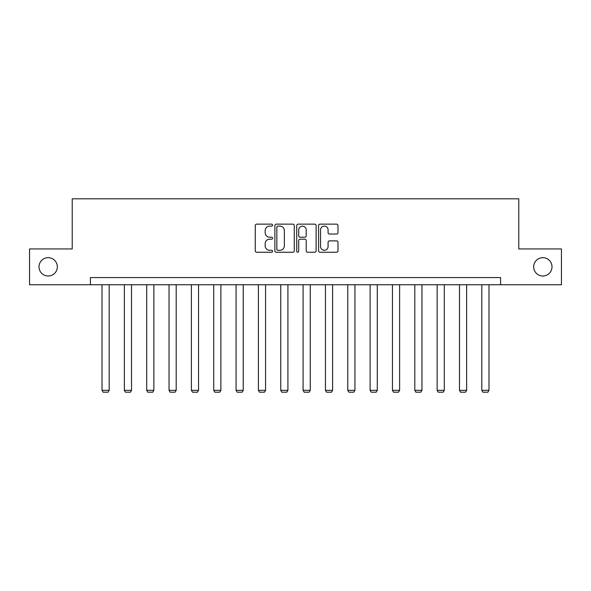 <?xml version="1.0" encoding="UTF-8"?>
<svg xmlns="http://www.w3.org/2000/svg" width="591" height="591" viewBox="0 0 591 591"><rect width="100%" height="100%" fill="white"/><g stroke="black" fill="none" stroke-linecap="round" stroke-linejoin="round"><path stroke-width="0.89" d="M272.584 225.127A0.983 0.983 0 0 0 271.601 224.144L256.664 224.144A1.404 1.404 0 0 0 255.26 225.548L255.26 250.85A1.404 1.404 0 0 0 256.664 252.254L271.601 252.254A0.983 0.983 0 0 0 272.584 251.271A0.983 0.983 0 0 0 271.601 250.289L269.666 250.289A4.499 4.499 0 0 1 265.174 245.79L265.174 243.684A4.499 4.499 0 0 1 269.666 239.185L271.601 239.185A0.983 0.983 0 0 0 272.584 238.203A0.983 0.983 0 0 0 271.601 237.213L269.666 237.213A4.499 4.499 0 0 1 265.174 232.714L265.174 230.608A4.499 4.499 0 0 1 269.666 226.109L271.601 226.109A0.983 0.983 0 0 0 272.584 225.127M533.666 266.844A9.168 9.168 0 0 0 542.833 276.012A9.168 9.168 0 0 0 552.001 266.844A9.168 9.168 0 0 0 542.833 257.676A9.168 9.168 0 0 0 533.666 266.844M38.999 266.844A9.168 9.168 0 0 0 48.167 276.012A9.168 9.168 0 0 0 57.334 266.844A9.168 9.168 0 0 0 48.167 257.676A9.168 9.168 0 0 0 38.999 266.844M336.582 234.051A1.404 1.404 0 0 0 337.986 232.647L337.986 225.548A1.404 1.404 0 0 0 336.582 224.144L319.997 224.144A1.404 1.404 0 0 0 318.586 225.548L318.586 250.85A1.404 1.404 0 0 0 319.997 252.254L336.582 252.254A1.404 1.404 0 0 0 337.986 250.85L337.986 242.273A1.404 1.404 0 0 0 336.582 240.869L329.483 240.869A1.404 1.404 0 0 0 328.079 242.273L328.079 246.528A3.76 3.76 0 0 1 324.319 250.289A3.76 3.76 0 0 1 320.558 246.528L320.558 229.869A3.76 3.76 0 0 1 324.319 226.109A3.76 3.76 0 0 1 328.079 229.869L328.079 232.647A1.404 1.404 0 0 0 329.483 234.051L336.582 234.051M90.416 284.744L29.55 284.744L29.55 248.944L72.228 248.944L72.228 198.812L518.772 198.812L518.772 248.944L561.45 248.944L561.45 284.744L500.584 284.744L500.584 277.585L90.416 277.585L90.416 284.744L500.584 284.744M294.266 225.548A1.404 1.404 0 0 0 292.863 224.144L276.278 224.144A1.404 1.404 0 0 0 274.874 225.548L274.874 250.85A1.404 1.404 0 0 0 276.278 252.254L292.863 252.254A1.404 1.404 0 0 0 294.266 250.85L294.266 225.548M298.137 224.144L314.722 224.144A1.404 1.404 0 0 1 316.126 225.548L316.126 250.85A1.404 1.404 0 0 1 314.722 252.254L307.623 252.254A1.404 1.404 0 0 1 306.219 250.85L306.219 240.589A1.404 1.404 0 0 0 304.816 239.185L300.102 239.185A1.404 1.404 0 0 0 298.699 240.589L298.699 251.271A0.983 0.983 0 0 1 297.716 252.254A0.983 0.983 0 0 1 296.734 251.271L296.734 225.548A1.404 1.404 0 0 1 298.137 224.144M277.822 226.109A0.983 0.983 0 0 0 276.839 227.092L276.839 249.306A0.983 0.983 0 0 0 277.822 250.289L279.861 250.289A4.499 4.499 0 0 0 284.36 245.79L284.36 230.608A4.499 4.499 0 0 0 279.861 226.109L277.822 226.109M306.219 229.943A3.76 3.76 0 0 0 302.459 226.183A3.76 3.76 0 0 0 298.699 229.943L298.699 235.809A1.404 1.404 0 0 0 300.102 237.213L304.816 237.213A1.404 1.404 0 0 0 306.219 235.809L306.219 229.943M109.18 284.744L109.18 390.326L102.014 390.326L102.014 284.744M109.18 390.326L108.101 392.188L103.093 392.188L102.014 390.326M131.52 284.744L131.52 390.326L124.361 390.326L124.361 284.744M131.52 390.326L130.448 392.188L125.432 392.188L124.361 390.326M153.859 284.744L153.859 390.326L146.701 390.326L146.701 284.744M153.859 390.326L152.788 392.188L147.772 392.188L146.701 390.326M176.199 284.744L176.199 390.326L169.041 390.326L169.041 284.744M176.199 390.326L175.128 392.188L170.112 392.188L169.041 390.326M198.546 284.744L198.546 390.326L191.381 390.326L191.381 284.744M198.546 390.326L197.468 392.188L192.459 392.188L191.381 390.326M220.886 284.744L220.886 390.326L213.728 390.326L213.728 284.744M220.886 390.326L219.808 392.188L214.799 392.188L213.728 390.326M243.226 284.744L243.226 390.326L236.068 390.326L236.068 284.744M243.226 390.326L242.155 392.188L237.139 392.188L236.068 390.326M265.566 284.744L265.566 390.326L258.407 390.326L258.407 284.744M265.566 390.326L264.495 392.188L259.479 392.188L258.407 390.326M287.913 284.744L287.913 390.326L280.747 390.326L280.747 284.744M287.913 390.326L286.834 392.188L281.826 392.188L280.747 390.326M310.253 284.744L310.253 390.326L303.087 390.326L303.087 284.744M310.253 390.326L309.174 392.188L304.166 392.188L303.087 390.326M332.593 284.744L332.593 390.326L325.434 390.326L325.434 284.744M332.593 390.326L331.521 392.188L326.505 392.188L325.434 390.326M354.932 284.744L354.932 390.326L347.774 390.326L347.774 284.744M354.932 390.326L353.861 392.188L348.845 392.188L347.774 390.326M377.272 284.744L377.272 390.326L370.114 390.326L370.114 284.744M377.272 390.326L376.201 392.188L371.192 392.188L370.114 390.326M399.619 284.744L399.619 390.326L392.454 390.326L392.454 284.744M399.619 390.326L398.541 392.188L393.532 392.188L392.454 390.326M421.959 284.744L421.959 390.326L414.801 390.326L414.801 284.744M421.959 390.326L420.888 392.188L415.872 392.188L414.801 390.326M444.299 284.744L444.299 390.326L437.141 390.326L437.141 284.744M444.299 390.326L443.228 392.188L438.212 392.188L437.141 390.326M466.639 284.744L466.639 390.326L459.48 390.326L459.48 284.744M466.639 390.326L465.568 392.188L460.552 392.188L459.48 390.326M488.986 284.744L488.986 390.326L481.82 390.326L481.82 284.744M488.986 390.326L487.907 392.188L482.899 392.188L481.82 390.326"/></g></svg>
